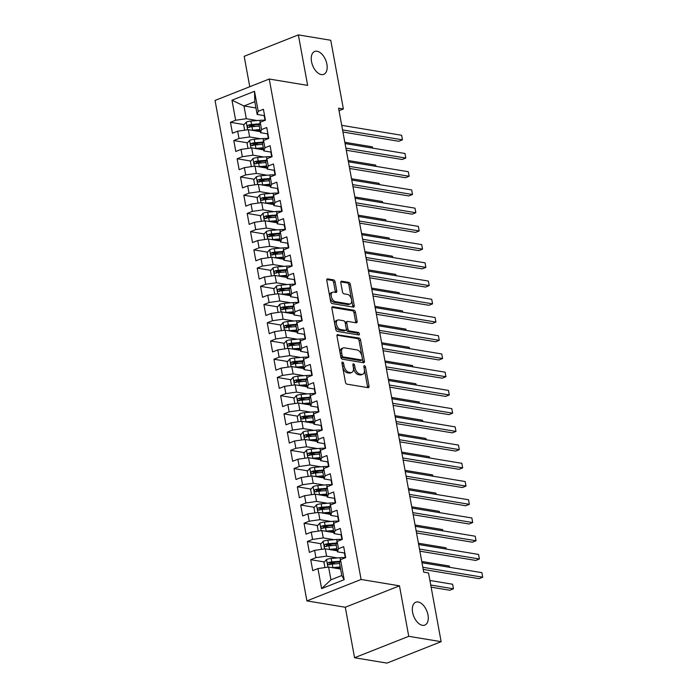 <?xml version="1.0" encoding="UTF-8"?>
<svg xmlns="http://www.w3.org/2000/svg" width="698" height="698" viewBox="0 0 698 698"><rect width="100%" height="100%" fill="white"/><g stroke="black" fill="none" stroke-linecap="round" stroke-linejoin="round"><path stroke-width="1.05" d="M342.561 362.053A1.317 0.759 68.4 0 0 342.299 362.079A1.317 0.759 68.4 0 0 341.959 363.169L345.449 382.181A1.885 1.082 68.4 0 0 346.958 384.162L368.151 387.669A1.885 1.082 68.4 0 0 368.518 387.643A1.885 1.082 68.4 0 0 369.006 386.081L365.516 367.069A1.317 0.759 68.4 0 0 364.461 365.682A1.317 0.759 68.4 0 0 364.208 365.708A1.317 0.759 68.4 0 0 363.867 366.799L364.321 369.259A6.038 3.464 68.4 0 1 362.768 374.25A6.038 3.464 68.4 0 1 361.599 374.355L359.836 374.067A6.038 3.464 68.4 0 1 355.012 367.715L354.567 365.255A1.317 0.759 68.4 0 0 353.511 363.867A1.317 0.759 68.4 0 0 353.249 363.894A1.317 0.759 68.4 0 0 352.918 364.984L353.363 367.445A6.038 3.464 68.4 0 1 351.818 372.435A6.038 3.464 68.4 0 1 350.649 372.549L348.878 372.252A6.038 3.464 68.4 0 1 344.062 365.9L343.608 363.44A1.317 0.759 68.4 0 0 342.561 362.053M321.35 74.581A12.302 7.059 68.4 0 0 323.732 74.354A12.302 7.059 68.4 0 0 326.428 62.244A12.302 7.059 68.4 0 0 317.075 51.251A12.302 7.059 68.4 0 0 314.685 51.469A12.302 7.059 68.4 0 0 311.989 63.588A12.302 7.059 68.4 0 0 321.35 74.581M422.438 625.321A12.302 7.059 68.4 0 0 424.82 625.103A12.302 7.059 68.4 0 0 427.516 612.992A12.302 7.059 68.4 0 0 418.154 601.999A12.302 7.059 68.4 0 0 415.772 602.217A12.302 7.059 68.4 0 0 413.076 614.336A12.302 7.059 68.4 0 0 422.438 625.321M335.092 281.852A1.885 1.082 68.4 0 0 333.583 279.872L327.632 278.886A1.885 1.082 68.4 0 0 327.266 278.921A1.885 1.082 68.4 0 0 326.786 280.483L330.66 301.588A1.885 1.082 68.4 0 0 332.169 303.578L353.363 307.085A1.885 1.082 68.4 0 0 353.729 307.05A1.885 1.082 68.4 0 0 354.209 305.488L350.335 284.383A1.885 1.082 68.4 0 0 348.834 282.402L341.654 281.207A1.885 1.082 68.4 0 0 341.287 281.242A1.885 1.082 68.4 0 0 340.799 282.803L342.456 291.834A1.885 1.082 68.4 0 0 343.966 293.823L347.525 294.408A5.052 2.897 68.4 0 1 351.364 298.919A5.052 2.897 68.4 0 1 350.256 303.892A5.052 2.897 68.4 0 1 349.279 303.979L335.328 301.667A5.052 2.897 68.4 0 1 331.489 297.156A5.052 2.897 68.4 0 1 332.597 292.192A5.052 2.897 68.4 0 1 333.574 292.096L335.895 292.479A1.885 1.082 68.4 0 0 336.262 292.453A1.885 1.082 68.4 0 0 336.75 290.892L335.092 281.852L333.627 282.437A1.885 1.082 68.4 0 0 332.117 280.448L326.786 279.566M338.574 108.181L423.73 572.177L428.528 572.971L441.136 641.68L408.749 636.314L399.483 585.831L361.093 579.471L269.236 79.022L307.635 85.383L298.369 34.9L330.756 40.266L343.372 108.975L338.574 108.181M337.849 334.517A1.885 1.082 68.4 0 0 337.483 334.551A1.885 1.082 68.4 0 0 336.994 336.113L340.868 357.219A1.885 1.082 68.4 0 0 342.378 359.208L363.571 362.716A1.885 1.082 68.4 0 0 363.937 362.681A1.885 1.082 68.4 0 0 364.426 361.128L360.552 340.013A1.885 1.082 68.4 0 0 359.042 338.033L337.195 334.778M335.764 329.404L331.89 308.298A1.885 1.082 68.4 0 1 332.379 306.736A1.885 1.082 68.4 0 1 332.745 306.701L353.938 310.217A1.885 1.082 68.4 0 1 355.448 312.198L357.106 321.237A1.885 1.082 68.4 0 1 356.617 322.79A1.885 1.082 68.4 0 1 356.25 322.825L347.656 321.403A1.885 1.082 68.4 0 0 347.29 321.438A1.885 1.082 68.4 0 0 346.81 323L347.909 328.985A1.885 1.082 68.4 0 0 349.41 330.974L358.362 332.457A1.317 0.759 68.4 0 1 359.365 333.635A1.317 0.759 68.4 0 1 359.077 334.935A1.317 0.759 68.4 0 1 358.824 334.961L337.274 331.393A1.885 1.082 68.4 0 1 335.764 329.404M361.093 579.471L306.902 600.891L215.054 100.451L269.236 79.022M344.166 579.706L321.612 588.623L317.939 568.582L328.592 567.055L330.931 579.811L341.776 575.527L344.166 579.706L340.493 559.665L345.685 557.606L343.678 546.674L338.486 548.724L337.143 541.439L342.343 539.38L340.336 528.447L335.136 530.506L333.801 523.212L339.001 521.153L336.994 510.221L331.794 512.28L330.451 504.986L335.651 502.935L333.644 491.994L328.444 494.053L327.109 486.768L332.309 484.709L330.302 473.776L325.102 475.827L323.767 468.541L328.967 466.482L326.961 455.55L321.761 457.6L320.417 450.315L325.617 448.256L323.61 437.323L318.41 439.382L317.075 432.088L322.275 430.038L320.269 419.097L315.068 421.156L313.734 413.862L318.934 411.811L316.927 400.879L311.727 402.929L310.383 395.644L315.583 393.585L313.577 382.652L308.376 384.703L307.041 377.417L312.242 375.358L310.235 364.426L305.035 366.485L303.7 359.191L308.891 357.132L306.884 346.199L301.693 348.258L300.349 340.964L305.55 338.914L303.543 327.973L298.343 330.032L297.008 322.746L302.208 320.687L300.201 309.755L295.001 311.805L293.666 304.52L298.857 302.461L296.851 291.528L291.651 293.579L290.316 286.293L295.516 284.234L293.509 273.302L288.309 275.361L286.974 268.067L292.174 266.017L290.167 255.075L284.967 257.134L283.624 249.84L288.824 247.79L286.817 236.858L281.617 238.908L280.282 231.623L285.482 229.563L283.475 218.631L278.275 220.681L276.94 213.396L282.14 211.337L280.134 200.405L274.933 202.464L273.59 195.17L278.79 193.119L276.783 182.178L271.583 184.237L270.248 176.943L275.448 174.893L273.442 163.951L268.241 166.011L266.906 158.725L272.098 156.666L270.091 145.734L264.9 147.784L263.556 140.499L268.756 138.44L266.749 127.507L261.549 129.566L260.214 122.272L265.415 120.213L263.408 109.281L258.208 111.34L257.143 114.446L254.805 101.69L243.968 105.974L246.307 118.73L257.204 120.536M324.413 561.969L310.732 559.7L312.739 570.632L317.939 568.582M310.732 559.7L315.932 557.641L314.589 550.356L325.251 548.829L337.239 550.818M321.063 543.742L307.382 541.474L309.389 552.406L314.589 550.356M307.382 541.474L312.582 539.423L311.247 532.129L321.9 530.611L333.888 532.591M317.721 525.515L304.04 523.247L306.047 534.188L311.247 532.129M304.04 523.247L309.24 521.197L307.905 513.903L318.558 512.384L330.547 514.374M314.379 507.289L300.698 505.029L302.705 515.962L307.905 513.903M300.698 505.029L305.899 502.97L304.555 495.685L315.217 494.158L327.205 496.147M311.029 489.071L297.348 486.803L299.355 497.735L304.555 495.685M297.348 486.803L302.548 484.744L301.213 477.458L311.866 475.931L323.855 477.921M307.687 470.845L294.006 468.576L296.013 479.509L301.213 477.458M294.006 468.576L299.206 466.517L297.863 459.232L308.525 457.714L320.513 459.694M304.345 452.618L290.665 450.35L292.671 461.291L297.863 459.232M290.665 450.35L295.856 448.299L294.521 441.005L305.183 439.487L317.171 441.468M300.995 434.392L287.314 432.132L289.321 443.064L294.521 441.005M287.314 432.132L292.514 430.073L291.179 422.779L301.833 421.26L313.821 423.25M297.653 416.165L283.973 413.905L285.979 424.838L291.179 422.779M283.973 413.905L289.173 411.846L287.829 404.561L298.491 403.034L310.479 405.023M294.303 397.947L280.622 395.679L282.629 406.611L287.829 404.561M280.622 395.679L285.822 393.62L284.487 386.334L295.141 384.816L307.129 386.797M290.961 379.721L277.281 377.452L279.287 388.385L284.487 386.334M277.281 377.452L282.481 375.402L281.146 368.108L291.799 366.59L303.787 368.57M287.62 361.494L273.939 359.226L275.946 370.167L281.146 368.108M273.939 359.226L279.139 357.175L277.795 349.881L288.457 348.363L300.445 350.352M284.269 343.268L270.588 341.008L272.595 351.94L277.795 349.881M270.588 341.008L275.789 338.949L274.454 331.663L285.107 330.137L297.095 332.126M280.928 325.05L267.247 322.781L269.254 333.714L274.454 331.663M267.247 322.781L272.447 320.722L271.112 313.437L281.765 311.91L293.753 313.899M277.586 306.823L263.905 304.555L265.912 315.487L271.112 313.437M263.905 304.555L269.105 302.496L267.762 295.21L278.423 293.692L290.412 295.673M274.235 288.597L260.555 286.328L262.561 297.269L267.762 295.21M260.555 286.328L265.755 284.278L264.42 276.984L275.073 275.466L287.061 277.446M270.894 270.37L257.213 268.111L259.22 279.043L264.42 276.984M257.213 268.111L262.413 266.051L261.069 258.757L271.731 257.239L283.72 259.228M267.552 252.144L253.871 249.884L255.878 260.816L261.069 258.757M253.871 249.884L259.063 247.825L257.728 240.54L268.39 239.013L280.378 241.002M264.202 233.926L250.521 231.657L252.528 242.59L257.728 240.54M250.521 231.657L255.721 229.598L254.386 222.313L265.039 220.795L277.027 222.775M260.86 215.699L247.179 213.431L249.186 224.363L254.386 222.313M247.179 213.431L252.379 211.381L251.036 204.086L261.698 202.568L273.686 204.549M257.51 197.473L243.829 195.204L245.836 206.146L251.036 204.086M243.829 195.204L249.029 193.154L247.694 185.86L258.347 184.342L270.335 186.331M254.168 179.246L240.487 176.987L242.494 187.919L247.694 185.86M240.487 176.987L245.687 174.928L244.352 167.642L255.006 166.115L266.994 168.105M250.826 161.029L237.146 158.76L239.152 169.693L244.352 167.642M237.146 158.76L242.346 156.701L241.002 149.416L251.664 147.889L263.652 149.878M247.476 142.802L233.795 140.534L235.802 151.466L241.002 149.416M233.795 140.534L238.995 138.483L237.66 131.189L248.314 129.671L260.302 131.652M244.134 124.576L230.453 122.307L232.46 133.248L237.66 131.189M230.453 122.307L235.654 120.257L231.972 100.207L254.526 91.29L258.208 111.34M267.517 133.833L260.494 132.672L259.15 125.387L260.214 122.272M261.549 129.566L260.494 132.672M255.957 107.963L243.968 105.974L231.972 100.207M235.654 120.257L246.307 118.73M270.859 152.059L263.835 150.899L262.5 143.605L263.556 140.499M264.9 147.784L263.835 150.899M248.314 129.671L249.657 136.956L260.546 138.762M238.995 138.483L249.657 136.956M274.209 170.286L267.186 169.125L265.842 161.831L266.906 158.725M268.241 166.011L267.186 169.125M251.664 147.889L252.999 155.183L263.896 156.989M242.346 156.701L252.999 155.183M277.551 188.512L270.527 187.343L269.192 180.058L270.248 176.943M271.583 184.237L270.527 187.343M255.006 166.115L256.341 173.409L267.238 175.215M245.687 174.928L256.341 173.409M280.893 206.739L273.869 205.57L272.534 198.284L273.59 195.17M274.933 202.464L273.869 205.57M258.347 184.342L259.691 191.627L270.58 193.433M249.029 193.154L259.691 191.627M284.243 224.957L277.219 223.796L275.876 216.502L276.94 213.396M278.275 220.681L277.219 223.796M261.698 202.568L263.033 209.854L273.93 211.66M252.379 211.381L263.033 209.854M287.585 243.183L280.561 242.023L279.226 234.729L280.282 231.623M281.617 238.908L280.561 242.023M265.039 220.795L266.383 228.08L277.272 229.886M255.721 229.598L266.383 228.08M290.926 261.41L283.903 260.241L282.568 252.955L283.624 249.84M284.967 257.134L283.903 260.241M268.39 239.013L269.725 246.307L280.613 248.113M259.063 247.825L269.725 246.307M294.277 279.636L287.253 278.467L285.91 271.182L286.974 268.067M288.309 275.361L287.253 278.467M271.731 257.239L273.066 264.533L283.964 266.331M262.413 266.051L273.066 264.533M297.618 297.854L290.595 296.694L289.26 289.408L290.316 286.293M291.651 293.579L290.595 296.694M275.073 275.466L276.417 282.751L287.306 284.557M265.755 284.278L276.417 282.751M300.969 316.081L293.937 314.92L292.602 307.626L293.666 304.52M295.001 311.805L293.937 314.92M278.423 293.692L279.758 300.978L290.647 302.784M269.105 302.496L279.758 300.978M304.311 334.307L297.287 333.147L295.943 325.853L297.008 322.746M298.343 330.032L297.287 333.147M281.765 311.91L283.1 319.204L293.998 321.01M272.447 320.722L283.1 319.204M307.652 352.534L300.629 351.364L299.294 344.079L300.349 340.964M301.693 348.258L300.629 351.364M285.107 330.137L286.45 337.431L297.339 339.228M275.789 338.949L286.45 337.431M311.003 370.76L303.979 369.591L302.635 362.306L303.7 359.191M305.035 366.485L303.979 369.591M288.457 348.363L289.792 355.648L300.681 357.455M279.139 357.175L289.792 355.648M314.344 388.978L307.321 387.818L305.986 380.523L307.041 377.417M308.376 384.703L307.321 387.818M291.799 366.59L293.134 373.875L304.031 375.681M282.481 375.402L293.134 373.875M317.686 407.204L310.662 406.044L309.327 398.75L310.383 395.644M311.727 402.929L310.662 406.044M295.141 384.816L296.484 392.101L307.373 393.908M285.822 393.62L296.484 392.101M321.036 425.431L314.013 424.262L312.669 416.976L313.734 413.862M315.068 421.156L314.013 424.262M298.491 403.034L299.826 410.328L310.723 412.134M289.173 411.846L299.826 410.328M324.378 443.658L317.354 442.488L316.019 435.203L317.075 432.088M318.41 439.382L317.354 442.488M301.833 421.26L303.168 428.555L314.065 430.352M292.514 430.073L303.168 428.555M327.72 461.875L320.696 460.715L319.361 453.43L320.417 450.315M321.761 457.6L320.696 460.715M305.183 439.487L306.518 446.772L317.407 448.578M295.856 448.299L306.518 446.772M331.07 480.102L324.046 478.941L322.703 471.647L323.767 468.541M325.102 475.827L324.046 478.941M308.525 457.714L309.86 464.999L320.757 466.805M299.206 466.517L309.86 464.999M334.412 498.328L327.388 497.168L326.053 489.874L327.109 486.768M328.444 494.053L327.388 497.168M311.866 475.931L313.21 483.225L324.099 485.031M302.548 484.744L313.21 483.225M337.762 516.555L330.73 515.386L329.395 508.1L330.451 504.986M331.794 512.28L330.73 515.386M315.217 494.158L316.552 501.452L327.441 503.249M305.899 502.97L316.552 501.452M341.104 534.773L334.08 533.612L332.737 526.327L333.801 523.212M335.136 530.506L334.08 533.612M318.558 512.384L319.893 519.67L330.791 521.476M309.24 521.197L319.893 519.67M344.446 552.999L337.422 551.839L336.087 544.545L337.143 541.439M338.486 548.724L337.422 551.839M321.9 530.611L323.244 537.896L334.133 539.702M312.582 539.423L323.244 537.896M341.776 575.527L339.429 562.771L340.493 559.665M325.251 548.829L326.585 556.123L337.474 557.929M315.932 557.641L326.585 556.123M339.027 110.685L343.372 108.975M298.369 34.9L244.178 56.32L249.762 86.727M399.483 585.831L345.292 607.251L354.558 657.734L408.749 636.314M354.558 657.734L386.954 663.1L441.136 641.68M345.292 607.251L306.902 600.891M264.176 115.615L257.143 114.446M328.592 567.055L340.58 569.045M321.612 588.623L330.931 579.811M254.805 101.69L254.526 91.29M335.607 563.818L329.936 562.885M332.265 545.592L326.594 544.658M328.915 527.374L323.253 526.432M325.573 509.147L319.902 508.205M322.232 490.921L316.56 489.987M318.881 472.694L313.219 471.761M315.54 454.477L309.868 453.534M312.198 436.25L306.527 435.308M308.848 418.023L303.185 417.081M305.506 399.797L299.835 398.863M302.164 381.57L296.493 380.637M298.814 363.353L293.143 362.41M295.472 345.126L289.801 344.184M292.122 326.9L286.459 325.966M288.78 308.673L283.109 307.739M285.438 290.455L279.767 289.513M282.088 272.229L276.425 271.286M278.746 254.002L273.075 253.06M275.405 235.776L269.733 234.842M272.054 217.558L266.392 216.616M268.713 199.331L263.041 198.389M265.371 181.105L259.7 180.163M262.02 162.878L256.349 161.945M258.679 144.652L253.008 143.718M255.328 126.434L249.666 125.492M342.055 363.693A1.317 0.759 68.4 0 1 342.151 364.024L342.596 366.485A6.038 3.464 68.4 0 0 347.421 372.828L348.878 372.252M351.818 372.435L350.352 373.011A6.038 3.464 68.4 0 1 349.183 373.125L347.421 372.828M362.768 374.25L361.302 374.826A6.038 3.464 68.4 0 1 360.133 374.939L358.371 374.643A6.038 3.464 68.4 0 1 353.554 368.3L353.101 365.839A1.317 0.759 68.4 0 0 353.014 365.508M367.532 387.573A1.885 1.082 68.4 0 0 367.541 386.657L364.051 367.654A1.317 0.759 68.4 0 0 363.963 367.323M362.951 362.62A1.885 1.082 68.4 0 0 362.96 361.704L359.086 340.598A1.885 1.082 68.4 0 0 357.577 338.609L337.003 335.206M342.16 355.526A1.317 0.759 68.4 0 0 343.215 356.914L361.817 360.002A1.317 0.759 68.4 0 0 362.079 359.976A1.317 0.759 68.4 0 0 362.41 358.885L361.939 356.285A6.038 3.464 68.4 0 0 357.123 349.942L344.402 347.831A6.038 3.464 68.4 0 0 343.233 347.944A6.038 3.464 68.4 0 0 341.68 352.935L342.16 355.526L340.694 356.111A1.317 0.759 68.4 0 0 341.75 357.498L343.215 356.914M360.814 360.395A1.317 0.759 68.4 0 1 360.613 360.552A1.317 0.759 68.4 0 1 360.351 360.578L341.75 357.498M343.233 347.944L341.767 348.52A6.038 3.464 68.4 0 0 340.214 353.511L341.68 352.935M340.694 356.111L340.214 353.511M331.899 307.382L352.473 310.793L353.938 310.217M355.631 322.72A1.885 1.082 68.4 0 0 355.64 321.813L353.982 312.774A1.885 1.082 68.4 0 0 352.473 310.793M346.191 321.979A1.885 1.082 68.4 0 0 345.824 322.014A1.885 1.082 68.4 0 0 345.344 323.575L346.444 329.569A1.885 1.082 68.4 0 0 347.944 331.55L356.896 333.033L358.362 332.457M357.978 334.822A1.317 0.759 68.4 0 0 356.896 333.033M338.739 319.928A5.052 2.897 68.4 0 0 337.762 320.016A5.052 2.897 68.4 0 0 336.654 324.989A5.052 2.897 68.4 0 0 340.493 329.5L345.405 330.311A1.885 1.082 68.4 0 0 345.772 330.276A1.885 1.082 68.4 0 0 346.26 328.714L345.161 322.72A1.885 1.082 68.4 0 0 343.652 320.74L338.739 319.928M337.762 320.016L336.296 320.591A5.052 2.897 68.4 0 0 335.188 325.565A5.052 2.897 68.4 0 0 339.027 330.075L340.493 329.5M345.772 330.276L344.306 330.852A1.885 1.082 68.4 0 1 343.948 330.887L339.027 330.075M335.276 292.383A1.885 1.082 68.4 0 0 335.284 291.467L333.627 282.437M332.597 292.192L331.131 292.767A5.052 2.897 68.4 0 0 330.023 297.741A5.052 2.897 68.4 0 0 333.862 302.251L335.328 301.667M350.256 303.892L348.799 304.468A5.052 2.897 68.4 0 1 347.822 304.564L333.862 302.251M352.743 306.98A1.885 1.082 68.4 0 0 352.752 306.073L348.878 284.959A1.885 1.082 68.4 0 0 347.368 282.978L340.807 281.887M332.135 567.64A5.095 1.361 -10.4 0 1 332.859 567.57L340.196 566.951M334.909 568.102L340.327 567.649M324.928 567.579L323.985 562.448L326.585 559.473A5.095 1.361 -10.4 0 1 331.192 558.452L340.013 557.711A14.71 3.926 -10.4 0 1 345.519 557.658L345.109 556.664A5.095 1.361 169.6 0 1 345.082 556.594A5.095 1.361 169.6 0 1 345.388 555.992M431.128 587.149L449.782 590.246L453.447 588.798L452.609 584.235L429.907 580.474M339.952 561.236L331.829 561.916A5.095 1.361 169.6 0 0 328.461 562.527C327.275 563.661 327.406 564.394 328.863 564.708A5.095 1.361 -10.4 0 1 332.231 564.106L339.56 563.487M329.587 564.83L330.189 562.806A2.591 0.689 -10.4 0 1 331.088 562.684L339.708 561.969M328.4 564.743L328.863 564.708M430.745 585.037L453.447 588.798L452.609 584.235M344.76 552.528A5.095 1.361 169.6 0 0 344.446 553.13A5.095 1.361 169.6 0 0 344.472 553.2L345.082 556.515M423.224 569.411L479.072 578.659L482.737 577.211L422.831 567.291M481.899 572.657L482.737 577.211L481.899 572.657L422.002 562.736M328.784 549.422A5.095 1.361 -10.4 0 1 329.517 549.343L336.855 548.724M331.567 549.876L336.977 549.422M321.586 549.352L320.644 544.231L323.235 541.247A5.095 1.361 -10.4 0 1 327.842 540.226L336.672 539.493A14.71 3.926 -10.4 0 1 342.168 539.432M336.611 543.009L328.479 543.69A5.095 1.361 169.6 0 0 325.12 544.3C323.924 545.443 324.064 546.168 325.521 546.482A5.095 1.361 -10.4 0 1 328.88 545.88L336.218 545.26M326.245 546.604L326.847 544.588A2.591 0.689 -10.4 0 1 327.746 544.466L336.357 543.742M325.05 546.517L325.521 546.482M449.503 567.291L449.268 566.017L421.767 561.462M449.268 566.017L449.721 567.326M325.442 531.195A5.095 1.361 -10.4 0 1 326.175 531.117L333.504 530.506M328.226 531.658L333.635 531.204M318.236 531.134L317.302 526.004L319.893 523.02A5.095 1.361 -10.4 0 1 324.5 522.008L333.33 521.266A14.71 3.926 -10.4 0 1 338.827 521.205M333.26 524.783L325.137 525.472A5.095 1.361 169.6 0 0 321.778 526.074C320.583 527.217 320.714 527.941 322.179 528.264A5.095 1.361 -10.4 0 1 325.538 527.653L332.876 527.042M322.895 528.377L323.506 526.362A2.591 0.689 -10.4 0 1 324.396 526.24L333.016 525.515M321.708 528.29L322.179 528.264M446.153 549.064L445.917 547.79L418.416 543.236M445.917 547.79L446.371 549.099M341.409 534.302A5.095 1.361 169.6 0 0 341.104 534.904A5.095 1.361 169.6 0 0 341.13 534.982L341.732 538.289M419.882 551.184L475.731 560.442L479.395 558.993L419.489 549.064M478.558 554.43L479.395 558.993L478.558 554.43L418.652 544.51M342.046 537.765A5.095 1.361 169.6 0 0 341.741 538.367A5.095 1.361 169.6 0 0 341.758 538.437L342.177 539.449M338.068 516.084A5.095 1.361 169.6 0 0 337.762 516.677A5.095 1.361 169.6 0 0 337.78 516.756L338.39 520.062M416.531 532.958L472.389 542.215L476.045 540.767L416.148 530.846M475.207 536.212L476.045 540.767L475.207 536.212L415.31 526.283M338.704 519.539A5.095 1.361 169.6 0 0 338.39 520.141A5.095 1.361 169.6 0 0 338.417 520.219L338.835 521.223M322.101 512.969A5.095 1.361 -10.4 0 1 322.825 512.89L330.163 512.28M324.875 513.431L330.294 512.978M314.894 512.908L313.952 507.778L316.552 504.794A5.095 1.361 -10.4 0 1 321.159 503.781L329.98 503.04A14.71 3.926 -10.4 0 1 335.476 502.979L335.075 501.993A5.095 1.361 169.6 0 1 335.049 501.914A5.095 1.361 169.6 0 1 335.354 501.321M329.918 506.565L321.787 507.245A5.095 1.361 169.6 0 0 318.428 507.847C317.241 508.99 317.372 509.723 318.829 510.037A5.095 1.361 -10.4 0 1 322.188 509.427L329.526 508.816M319.553 510.159L320.155 508.135A2.591 0.689 -10.4 0 1 321.054 508.013L329.674 507.289M318.367 510.072L318.829 510.037M442.811 530.846L442.576 529.564L415.074 525.009M442.576 529.564L443.029 530.881M318.75 494.742A5.095 1.361 -10.4 0 1 319.483 494.673L326.821 494.053M321.534 495.205L326.943 494.751M311.552 494.681L310.61 489.551L313.201 486.576A5.095 1.361 -10.4 0 1 317.808 485.555L326.638 484.813A14.71 3.926 -10.4 0 1 332.135 484.752M326.577 488.338L318.445 489.019A5.095 1.361 169.6 0 0 315.086 489.63C313.891 490.764 314.03 491.497 315.487 491.811A5.095 1.361 -10.4 0 1 318.846 491.209L326.184 490.589M316.211 491.933L316.813 489.909A2.591 0.689 -10.4 0 1 317.712 489.787L326.324 489.071M315.016 491.846L315.487 491.811M439.47 512.62L439.234 511.337L411.733 506.783M439.234 511.337L439.688 512.655M334.726 497.857A5.095 1.361 169.6 0 0 334.412 498.459A5.095 1.361 169.6 0 0 334.438 498.529L335.04 501.845M413.19 514.74L469.039 523.989L472.703 522.54L412.797 512.62M471.865 517.986L472.703 522.54L471.865 517.986L411.96 508.065M331.376 479.631A5.095 1.361 169.6 0 0 331.07 480.233A5.095 1.361 169.6 0 0 331.088 480.303L331.698 483.618M409.839 496.514L465.697 505.762L469.361 504.314L409.456 494.393M468.524 499.759L469.361 504.314L468.524 499.759L408.618 489.839M332.012 483.095A5.095 1.361 169.6 0 0 331.707 483.697A5.095 1.361 169.6 0 0 331.725 483.766L332.143 484.77M315.409 476.525A5.095 1.361 -10.4 0 1 316.142 476.446L323.471 475.827M318.183 476.978L323.602 476.525M308.202 476.455L307.26 471.325L309.86 468.349A5.095 1.361 -10.4 0 1 314.466 467.328L323.296 466.596A14.71 3.926 -10.4 0 1 328.793 466.534M323.226 470.112L315.103 470.792A5.095 1.361 169.6 0 0 311.744 471.403C310.549 472.546 310.68 473.27 312.146 473.584A5.095 1.361 -10.4 0 1 315.505 472.982L322.834 472.363M312.861 473.706L313.463 471.691A2.591 0.689 -10.4 0 1 314.362 471.569L322.982 470.845M311.674 473.619L312.146 473.584M436.119 494.393L435.884 493.12L408.382 488.556M435.884 493.12L436.337 494.428M328.034 461.404A5.095 1.361 169.6 0 0 327.728 462.006A5.095 1.361 169.6 0 0 327.746 462.085L328.357 465.392M406.498 478.287L462.355 487.536L466.011 486.096L406.114 476.167M465.173 481.533L466.011 486.096L465.173 481.533L405.276 471.612M328.671 464.868A5.095 1.361 169.6 0 0 328.357 465.47A5.095 1.361 169.6 0 0 328.383 465.54L328.802 466.552M312.067 458.298A5.095 1.361 -10.4 0 1 312.791 458.22L320.129 457.6M314.842 458.76L320.26 458.307M304.86 458.237L303.918 453.107L306.518 450.123A5.095 1.361 -10.4 0 1 311.125 449.111L319.946 448.369A14.71 3.926 -10.4 0 1 325.442 448.308M319.885 451.885L311.753 452.566A5.095 1.361 169.6 0 0 308.394 453.177C307.207 454.319 307.338 455.044 308.795 455.366A5.095 1.361 -10.4 0 1 312.154 454.756L319.492 454.145M309.519 455.48L310.121 453.464A2.591 0.689 -10.4 0 1 311.02 453.342L319.632 452.618M308.324 455.393L308.795 455.366M432.777 476.167L432.542 474.893L405.041 470.339M432.542 474.893L432.996 476.202M324.683 443.178A5.095 1.361 169.6 0 0 324.378 443.78A5.095 1.361 169.6 0 0 324.404 443.858L325.006 447.165M403.156 460.061L459.005 469.318L462.669 467.869L402.763 457.949M461.832 463.315L462.669 467.869L461.832 463.315L401.926 453.386M325.32 446.641A5.095 1.361 169.6 0 0 325.015 447.244A5.095 1.361 169.6 0 0 325.041 447.322L325.451 448.325M308.717 440.072A5.095 1.361 -10.4 0 1 309.45 439.993L316.787 439.382M311.5 440.534L316.909 440.08M301.519 440.01L300.576 434.88L303.168 431.896A5.095 1.361 -10.4 0 1 307.774 430.884L316.604 430.143A14.71 3.926 -10.4 0 1 322.101 430.081M316.543 433.667L308.411 434.348A5.095 1.361 169.6 0 0 305.052 434.95C303.857 436.093 303.996 436.826 305.454 437.14A5.095 1.361 -10.4 0 1 308.813 436.529L316.15 435.918M306.178 437.262L306.78 435.238A2.591 0.689 -10.4 0 1 307.678 435.116L316.29 434.392M304.982 437.166L305.454 437.14M429.427 457.94L429.2 456.666L401.69 452.112M429.2 456.666L429.654 457.984M305.375 421.845A5.095 1.361 -10.4 0 1 306.099 421.767L313.437 421.156M308.15 422.307L313.568 421.854M298.168 421.784L297.226 416.654L299.826 413.678A5.095 1.361 -10.4 0 1 304.433 412.658L313.262 411.916A14.71 3.926 -10.4 0 1 318.759 411.855L318.349 410.869A5.095 1.361 169.6 0 1 318.323 410.799A5.095 1.361 169.6 0 1 318.637 410.197M313.193 415.441L305.07 416.121A5.095 1.361 169.6 0 0 301.702 416.723C300.515 417.866 300.646 418.599 302.103 418.913A5.095 1.361 -10.4 0 1 305.471 418.311L312.8 417.692M302.827 419.036L303.429 417.011A2.591 0.689 -10.4 0 1 304.328 416.889L312.948 416.165M301.641 418.948L302.103 418.913M426.085 439.723L425.85 438.44L398.349 433.886M425.85 438.44L426.304 439.757M302.033 403.619A5.095 1.361 -10.4 0 1 302.757 403.549L310.095 402.929M304.808 404.081L310.226 403.627M294.826 403.557L293.884 398.427L296.476 395.452A5.095 1.361 -10.4 0 1 301.082 394.431L309.912 393.689A14.71 3.926 -10.4 0 1 315.409 393.637M309.851 397.214L301.719 397.895A5.095 1.361 169.6 0 0 298.36 398.506C297.174 399.64 297.304 400.373 298.761 400.687A5.095 1.361 -10.4 0 1 302.121 400.085L309.458 399.465M299.486 400.809L300.088 398.785A2.591 0.689 -10.4 0 1 300.986 398.663L309.598 397.947M298.29 400.722L298.761 400.687M422.744 421.496L422.508 420.213L395.007 415.659M422.508 420.213L422.962 421.531M298.683 385.401A5.095 1.361 -10.4 0 1 299.416 385.322L306.745 384.703M301.466 385.854L306.876 385.401M291.485 385.331L290.543 380.209L293.134 377.225A5.095 1.361 -10.4 0 1 297.741 376.205L306.57 375.472A14.71 3.926 -10.4 0 1 312.067 375.411M306.509 378.988L298.378 379.668A5.095 1.361 169.6 0 0 295.018 380.279C293.823 381.422 293.963 382.146 295.42 382.469A5.095 1.361 -10.4 0 1 298.779 381.858L306.117 381.248M296.135 382.583L296.746 380.567A2.591 0.689 -10.4 0 1 297.645 380.445L306.256 379.721M294.949 382.495L295.42 382.469M419.393 403.269L419.158 401.996L391.657 397.441M419.158 401.996L419.62 403.304M295.341 367.174A5.095 1.361 -10.4 0 1 296.065 367.096L303.403 366.485M298.116 367.637L303.534 367.183M288.134 367.113L287.192 361.983L289.792 358.999A5.095 1.361 -10.4 0 1 294.399 357.987L303.229 357.245A14.71 3.926 -10.4 0 1 308.725 357.184L308.315 356.198A5.095 1.361 169.6 0 1 308.289 356.12A5.095 1.361 169.6 0 1 308.603 355.518M303.159 360.761L295.036 361.451A5.095 1.361 169.6 0 0 291.668 362.053C290.481 363.196 290.612 363.92 292.069 364.243A5.095 1.361 -10.4 0 1 295.437 363.632L302.766 363.021M292.794 364.356L293.396 362.341A2.591 0.689 -10.4 0 1 294.294 362.218L302.915 361.494M291.607 364.269L292.069 364.243M416.052 385.043L415.816 383.769L388.315 379.215M415.816 383.769L416.27 385.087M291.991 348.948A5.095 1.361 -10.4 0 1 292.724 348.869L300.061 348.258M294.774 349.41L300.184 348.956M284.793 348.887L283.85 343.756L286.442 340.772A5.095 1.361 -10.4 0 1 291.049 339.76L299.878 339.019A14.71 3.926 -10.4 0 1 305.375 338.958L304.965 337.972A5.095 1.361 169.6 0 1 304.947 337.893A5.095 1.361 169.6 0 1 305.253 337.3M299.817 342.544L291.685 343.224A5.095 1.361 169.6 0 0 288.326 343.826C287.14 344.969 287.271 345.702 288.728 346.016A5.095 1.361 -10.4 0 1 292.087 345.405L299.425 344.795M289.452 346.138L290.054 344.114A2.591 0.689 -10.4 0 1 290.953 343.992L299.564 343.268M288.257 346.051L288.728 346.016M412.71 366.825L412.474 365.543L384.973 360.988M412.474 365.543L412.928 366.86M288.649 330.721A5.095 1.361 -10.4 0 1 289.382 330.651L296.711 330.032M291.432 331.184L296.842 330.73M281.442 330.66L280.509 325.53L283.1 322.555A5.095 1.361 -10.4 0 1 287.707 321.534L296.537 320.792A14.71 3.926 -10.4 0 1 302.033 320.74M296.467 324.317L288.344 324.998A5.095 1.361 169.6 0 0 284.985 325.608C283.789 326.743 283.92 327.475 285.386 327.79A5.095 1.361 -10.4 0 1 288.745 327.188L296.083 326.568M286.101 327.912L286.712 325.887A2.591 0.689 -10.4 0 1 287.602 325.765L296.222 325.05M284.915 327.824L285.386 327.79M409.36 348.599L409.124 347.316L381.623 342.762M409.124 347.316L409.578 348.634M285.308 312.503A5.095 1.361 -10.4 0 1 286.032 312.425L293.369 311.805M288.082 312.957L293.5 312.503M278.101 312.434L277.158 307.303L279.758 304.328A5.095 1.361 -10.4 0 1 284.365 303.307L293.186 302.574A14.71 3.926 -10.4 0 1 298.683 302.513M293.125 306.09L284.993 306.771A5.095 1.361 169.6 0 0 281.634 307.382C280.448 308.525 280.579 309.249 282.036 309.563A5.095 1.361 -10.4 0 1 285.395 308.961L292.732 308.341M282.76 309.685L283.362 307.67A2.591 0.689 -10.4 0 1 284.261 307.548L292.881 306.823M281.573 309.598L282.036 309.563M406.018 330.372L405.782 329.098L378.281 324.544M405.782 329.098L406.236 330.407M281.957 294.277A5.095 1.361 -10.4 0 1 282.69 294.198L290.028 293.579M284.74 294.739L290.15 294.286M274.759 294.216L273.817 289.085L276.408 286.101A5.095 1.361 -10.4 0 1 281.015 285.089L289.844 284.348A14.71 3.926 -10.4 0 1 295.341 284.287L294.931 283.301A5.095 1.361 169.6 0 1 294.914 283.222A5.095 1.361 169.6 0 1 295.219 282.62M289.783 287.864L281.652 288.544A5.095 1.361 169.6 0 0 278.293 289.155C277.097 290.298 277.237 291.022 278.694 291.345A5.095 1.361 -10.4 0 1 282.053 290.734L289.391 290.124M279.418 291.459L280.02 289.443A2.591 0.689 -10.4 0 1 280.919 289.321L289.53 288.597M278.223 291.371L278.694 291.345M402.676 312.146L402.441 310.872L374.939 306.317M402.441 310.872L402.894 312.181M321.342 424.96A5.095 1.361 169.6 0 0 321.036 425.553A5.095 1.361 169.6 0 0 321.054 425.632L321.665 428.938M399.806 441.843L455.663 451.091L459.319 449.643L399.422 439.723M458.49 445.088L459.319 449.643L458.49 445.088L398.584 435.168M321.979 428.424A5.095 1.361 169.6 0 0 321.673 429.017A5.095 1.361 169.6 0 0 321.691 429.096L322.11 430.099M318 406.733A5.095 1.361 169.6 0 0 317.686 407.335A5.095 1.361 169.6 0 0 317.712 407.405L318.323 410.721M396.464 423.616L452.313 432.865L455.977 431.416L396.071 421.496M455.14 426.862L455.977 431.416L455.14 426.862L395.243 416.942M314.65 388.507A5.095 1.361 169.6 0 0 314.344 389.109A5.095 1.361 169.6 0 0 314.37 389.179L314.973 392.494M393.122 405.39L448.971 414.638L452.636 413.19L392.73 403.269M451.798 408.635L452.636 413.19L451.798 408.635L391.892 398.715M315.287 391.971A5.095 1.361 169.6 0 0 314.981 392.573A5.095 1.361 169.6 0 0 314.999 392.642L315.417 393.655M311.308 370.28A5.095 1.361 169.6 0 0 311.003 370.882A5.095 1.361 169.6 0 0 311.02 370.961L311.631 374.268M389.772 387.163L445.629 396.42L449.285 394.972L389.388 385.043M448.456 390.409L449.285 394.972L448.456 390.409L388.55 380.489M311.945 373.744A5.095 1.361 169.6 0 0 311.64 374.346A5.095 1.361 169.6 0 0 311.657 374.425L312.076 375.428M307.966 352.062A5.095 1.361 169.6 0 0 307.652 352.656A5.095 1.361 169.6 0 0 307.678 352.734L308.289 356.041M386.43 368.937L442.279 378.194L445.943 376.746L386.038 366.825M445.106 372.191L445.943 376.746L445.106 372.191L385.209 362.262M304.616 333.836A5.095 1.361 169.6 0 0 304.311 334.438A5.095 1.361 169.6 0 0 304.337 334.508L304.939 337.823M383.089 350.719L438.937 359.967L442.602 358.519L382.696 348.599M441.764 353.965L442.602 358.519L441.764 353.965L381.858 344.044M301.274 315.609A5.095 1.361 169.6 0 0 300.969 316.211A5.095 1.361 169.6 0 0 300.986 316.281L301.597 319.597M379.738 332.492L435.596 341.741L439.251 340.292L379.354 330.372M438.414 335.738L439.251 340.292L438.414 335.738L378.517 325.818M301.911 319.073A5.095 1.361 169.6 0 0 301.597 319.675A5.095 1.361 169.6 0 0 301.623 319.745L302.042 320.748M297.933 297.383A5.095 1.361 169.6 0 0 297.618 297.985A5.095 1.361 169.6 0 0 297.645 298.063L298.247 301.37M376.397 314.266L432.245 323.514L435.91 322.075L376.004 312.146M435.072 317.511L435.91 322.075L435.072 317.511L375.166 307.591M298.561 300.847A5.095 1.361 169.6 0 0 298.255 301.449A5.095 1.361 169.6 0 0 298.282 301.519L298.692 302.531M294.582 279.156A5.095 1.361 169.6 0 0 294.277 279.758A5.095 1.361 169.6 0 0 294.294 279.837L294.905 283.144M373.046 296.039L428.904 305.296L432.568 303.848L372.662 293.928M431.73 299.294L432.568 303.848L431.73 299.294L371.825 289.365M278.615 276.05A5.095 1.361 -10.4 0 1 279.348 275.972L286.677 275.361M281.39 276.513L286.808 276.059M271.409 275.989L270.466 270.859L273.066 267.875A5.095 1.361 -10.4 0 1 277.673 266.863L286.503 266.121A14.71 3.926 -10.4 0 1 292 266.06M286.433 269.646L278.31 270.327A5.095 1.361 169.6 0 0 274.951 270.929C273.756 272.072 273.886 272.805 275.352 273.119A5.095 1.361 -10.4 0 1 278.711 272.508L286.04 271.897M276.068 273.241L276.67 271.217A2.591 0.689 -10.4 0 1 277.568 271.094L286.189 270.37M274.881 273.145L275.352 273.119M399.326 293.919L399.09 292.645L371.589 288.091M399.09 292.645L399.544 293.963M291.241 260.939A5.095 1.361 169.6 0 0 290.935 261.532A5.095 1.361 169.6 0 0 290.953 261.61L291.563 264.917M369.704 277.821L425.562 287.07L429.218 285.622L369.321 275.701M428.38 281.067L429.218 285.622L428.38 281.067L368.483 271.147M291.877 264.402A5.095 1.361 169.6 0 0 291.563 264.996A5.095 1.361 169.6 0 0 291.589 265.074L292.008 266.078M275.274 257.824A5.095 1.361 -10.4 0 1 275.998 257.745L283.336 257.134M278.048 258.286L283.467 257.832M268.067 257.763L267.125 252.632L269.725 249.657A5.095 1.361 -10.4 0 1 274.331 248.636L283.152 247.895A14.71 3.926 -10.4 0 1 288.649 247.834L288.248 246.848A5.095 1.361 169.6 0 1 288.222 246.778A5.095 1.361 169.6 0 1 288.527 246.176M283.091 251.42L274.96 252.1A5.095 1.361 169.6 0 0 271.601 252.702C270.414 253.845 270.545 254.578 272.002 254.892A5.095 1.361 -10.4 0 1 275.361 254.29L282.699 253.671M272.726 255.014L273.328 252.99A2.591 0.689 -10.4 0 1 274.227 252.868L282.847 252.144M271.531 254.927L272.002 254.892M395.984 275.701L395.749 274.419L368.247 269.864M395.749 274.419L396.202 275.736M287.89 242.712A5.095 1.361 169.6 0 0 287.585 243.314A5.095 1.361 169.6 0 0 287.611 243.384L288.213 246.699M366.363 259.595L422.211 268.843L425.876 267.395L365.97 257.475M425.038 262.841L425.876 267.395L425.038 262.841L365.133 252.92M271.923 239.606A5.095 1.361 -10.4 0 1 272.656 239.527L279.994 238.908M274.707 240.06L280.116 239.606M264.725 239.536L263.783 234.406L266.374 231.431A5.095 1.361 -10.4 0 1 270.981 230.41L279.811 229.668A14.71 3.926 -10.4 0 1 285.308 229.616M279.75 233.193L271.618 233.874A5.095 1.361 169.6 0 0 268.259 234.484C267.064 235.619 267.203 236.352 268.66 236.666A5.095 1.361 -10.4 0 1 272.019 236.064L279.357 235.444M269.384 236.788L269.986 234.764A2.591 0.689 -10.4 0 1 270.885 234.65L279.497 233.926M268.189 236.701L268.66 236.666M392.634 257.475L392.407 256.201L364.897 251.638M392.407 256.201L392.861 257.51M284.548 224.486A5.095 1.361 169.6 0 0 284.243 225.088A5.095 1.361 169.6 0 0 284.261 225.157L284.871 228.473M363.012 241.368L418.87 250.617L422.534 249.169L362.628 239.248M421.697 244.614L422.534 249.169L421.697 244.614L361.791 234.694M285.185 227.949A5.095 1.361 169.6 0 0 284.88 228.551A5.095 1.361 169.6 0 0 284.897 228.621L285.316 229.633M268.582 221.379A5.095 1.361 -10.4 0 1 269.306 221.301L276.644 220.681M271.356 221.833L276.774 221.379M261.375 221.31L260.433 216.188L263.033 213.204A5.095 1.361 -10.4 0 1 267.639 212.183L276.469 211.45A14.71 3.926 -10.4 0 1 281.966 211.389L281.556 210.403A5.095 1.361 169.6 0 1 281.53 210.325A5.095 1.361 169.6 0 1 281.844 209.723M276.399 214.967L268.276 215.647A5.095 1.361 169.6 0 0 264.917 216.258C263.722 217.401 263.853 218.125 265.319 218.448A5.095 1.361 -10.4 0 1 268.678 217.837L276.007 217.226M266.034 218.561L266.636 216.546A2.591 0.689 -10.4 0 1 267.535 216.424L276.155 215.699M264.847 218.474L265.319 218.448M389.292 239.248L389.056 237.974L361.555 233.42M389.056 237.974L389.51 239.283M281.207 206.259A5.095 1.361 169.6 0 0 280.893 206.861A5.095 1.361 169.6 0 0 280.919 206.94L281.53 210.246M359.671 223.142L415.528 232.399L419.184 230.951L359.278 221.022M418.346 226.388L419.184 230.951L418.346 226.388L358.449 216.467M265.24 203.153A5.095 1.361 -10.4 0 1 265.964 203.074L273.302 202.464M268.015 203.615L273.433 203.162M258.033 203.092L257.091 197.962L259.682 194.978A5.095 1.361 -10.4 0 1 264.289 193.965L273.119 193.224A14.71 3.926 -10.4 0 1 278.615 193.163L278.205 192.177A5.095 1.361 169.6 0 1 278.188 192.098A5.095 1.361 169.6 0 1 278.493 191.496M273.058 196.74L264.926 197.429A5.095 1.361 169.6 0 0 261.567 198.031C260.38 199.174 260.511 199.898 261.968 200.221A5.095 1.361 -10.4 0 1 265.327 199.611L272.665 199M262.692 200.335L263.294 198.319A2.591 0.689 -10.4 0 1 264.193 198.197L272.805 197.473M261.497 200.247L261.968 200.221M385.95 221.022L385.715 219.748L358.214 215.193M385.715 219.748L386.169 221.065M277.856 188.041A5.095 1.361 169.6 0 0 277.551 188.635A5.095 1.361 169.6 0 0 277.577 188.713L278.179 192.02M356.329 204.915L412.178 214.173L415.842 212.724L355.936 202.804M415.005 208.17L415.842 212.724L415.005 208.17L355.099 198.241M261.89 184.926A5.095 1.361 -10.4 0 1 262.623 184.848L269.952 184.237M264.673 185.389L270.082 184.935M254.691 184.865L253.749 179.735L256.341 176.751A5.095 1.361 -10.4 0 1 260.947 175.739L269.777 174.997A14.71 3.926 -10.4 0 1 275.274 174.936L274.864 173.95A5.095 1.361 169.6 0 1 274.846 173.872A5.095 1.361 169.6 0 1 275.152 173.279M269.716 178.522L261.584 179.203A5.095 1.361 169.6 0 0 258.225 179.805C257.03 180.948 257.169 181.681 258.626 181.995A5.095 1.361 -10.4 0 1 261.986 181.384L269.323 180.773M259.342 182.117L259.953 180.093A2.591 0.689 -10.4 0 1 260.851 179.971L269.463 179.246M258.155 182.03L258.626 181.995M382.6 202.804L382.364 201.521L354.863 196.967M382.364 201.521L382.827 202.839M274.515 169.815A5.095 1.361 169.6 0 0 274.209 170.417A5.095 1.361 169.6 0 0 274.227 170.487L274.838 173.802M352.979 186.698L408.836 195.946L412.492 194.498L352.595 184.577M411.663 189.943L412.492 194.498L411.663 189.943L351.757 180.023M258.548 166.7A5.095 1.361 -10.4 0 1 259.272 166.63L266.61 166.011M261.322 167.162L266.741 166.709M251.341 166.639L250.399 161.508L252.999 158.533A5.095 1.361 -10.4 0 1 257.606 157.512L266.435 156.771A14.71 3.926 -10.4 0 1 271.932 156.718M266.366 160.296L258.243 160.976A5.095 1.361 169.6 0 0 254.875 161.587C253.688 162.721 253.819 163.454 255.276 163.768A5.095 1.361 -10.4 0 1 258.644 163.166L265.973 162.547M256 163.89L256.602 161.866A2.591 0.689 -10.4 0 1 257.501 161.744L266.121 161.029M254.814 163.803L255.276 163.768M379.258 184.577L379.023 183.295L351.522 178.74M379.023 183.295L379.476 184.612M271.173 151.588A5.095 1.361 169.6 0 0 270.859 152.19A5.095 1.361 169.6 0 0 270.885 152.26L271.496 155.575M349.637 168.471L405.486 177.72L409.15 176.271L349.244 166.351M408.313 171.717L409.15 176.271L408.313 171.717L348.415 161.796M271.81 155.052A5.095 1.361 169.6 0 0 271.496 155.654A5.095 1.361 169.6 0 0 271.522 155.724L271.932 156.736M255.198 148.482A5.095 1.361 -10.4 0 1 255.93 148.404L263.268 147.784M257.981 148.936L263.39 148.482M247.999 148.412L247.057 143.282L249.648 140.307A5.095 1.361 -10.4 0 1 254.255 139.286L263.085 138.553A14.71 3.926 -10.4 0 1 268.582 138.492L268.172 137.497A5.095 1.361 169.6 0 1 268.154 137.427A5.095 1.361 169.6 0 1 268.46 136.825M263.024 142.069L254.892 142.75A5.095 1.361 169.6 0 0 251.533 143.36C250.346 144.503 250.477 145.228 251.934 145.542A5.095 1.361 -10.4 0 1 255.294 144.94L262.631 144.32M252.659 145.664L253.261 143.648A2.591 0.689 -10.4 0 1 254.159 143.526L262.771 142.802M251.463 145.577L251.934 145.542M375.917 166.351L375.681 165.077L348.18 160.523M375.681 165.077L376.135 166.386M267.823 133.362A5.095 1.361 169.6 0 0 267.517 133.964A5.095 1.361 169.6 0 0 267.543 134.042L268.145 137.349M346.295 150.244L402.144 159.493L405.808 158.053L345.903 148.124M404.971 153.49L405.808 158.053L404.971 153.49L345.065 143.57M251.856 130.256A5.095 1.361 -10.4 0 1 252.589 130.177L259.918 129.566M254.639 130.718L260.049 130.264M244.649 130.194L243.715 125.064L246.307 122.08A5.095 1.361 -10.4 0 1 250.914 121.068L259.743 120.326A14.71 3.926 -10.4 0 1 265.24 120.265L264.83 119.279A5.095 1.361 169.6 0 1 264.812 119.201A5.095 1.361 169.6 0 1 265.118 118.599M259.673 123.843L251.55 124.523A5.095 1.361 169.6 0 0 248.191 125.134C246.996 126.277 247.127 127.001 248.593 127.324A5.095 1.361 -10.4 0 1 251.952 126.713L259.29 126.102M249.308 127.437L249.919 125.422A2.591 0.689 -10.4 0 1 250.809 125.3L259.429 124.576M248.122 127.35L248.593 127.324M372.566 148.124L372.331 146.85L344.829 142.296M372.331 146.85L372.784 148.159M264.481 115.135A5.095 1.361 169.6 0 0 264.176 115.737A5.095 1.361 169.6 0 0 264.193 115.816L264.804 119.122M342.945 132.018L398.802 141.275L402.458 139.827L342.561 129.907M401.62 135.272L402.458 139.827L401.62 135.272L341.723 125.343M342.596 366.485L344.062 365.9M349.183 373.125L350.649 372.549M353.101 365.839L354.567 365.255M353.554 368.3L355.012 367.715M358.371 374.643L359.836 374.067M360.133 374.939L361.599 374.355M364.051 367.654L365.516 367.069M367.541 386.657L369.006 386.081M342.151 364.024L343.608 363.44M357.577 338.609L359.042 338.033M359.086 340.598L360.552 340.013M362.96 361.704L364.426 361.128M360.351 360.578L361.817 360.002M332.082 306.963L332.745 306.701M353.982 312.774L355.448 312.198M355.64 321.813L357.106 321.237M345.344 323.575L346.81 323M346.444 329.569L347.909 328.985M347.944 331.55L349.41 330.974M343.948 330.887L345.405 330.311M335.284 291.467L336.75 290.892M347.822 304.564L349.279 303.979M340.99 281.469L341.654 281.207M347.368 282.978L348.834 282.402M348.878 284.959L350.335 284.383M352.752 306.073L354.209 305.488M326.978 279.148L327.632 278.886M332.117 280.448L333.583 279.872M326.516 559.543L327.912 567.151M340.013 557.711L340.415 559.883M332.231 564.106L332.859 567.57M331.192 558.452L331.829 561.916M330.189 562.806L328.461 562.527M323.174 541.316L324.57 548.933M336.672 539.493L337.073 541.657M328.88 545.88L329.517 549.343M327.842 540.226L328.479 543.69M326.847 544.588L325.12 544.3M319.824 523.099L321.228 530.707M333.33 521.266L333.723 523.43M325.538 527.653L326.175 531.117M324.5 522.008L325.137 525.472M323.506 526.362L321.778 526.074M316.482 504.872L317.878 512.48M329.98 503.04L330.381 505.204M322.188 509.427L322.825 512.89M321.159 503.781L321.787 507.245M320.155 508.135L318.428 507.847M313.14 486.646L314.536 494.254M326.638 484.813L327.039 486.986M318.846 491.209L319.483 494.673M317.808 485.555L318.445 489.019M316.813 489.909L315.086 489.63M309.79 468.419L311.186 476.027M323.296 466.596L323.689 468.759M315.505 472.982L316.142 476.446M314.466 467.328L315.103 470.792M313.463 471.691L311.744 471.403M306.448 450.201L307.844 457.809M319.946 448.369L320.347 450.533M312.154 454.756L312.791 458.22M311.125 449.111L311.753 452.566M310.121 453.464L308.394 453.177M303.106 431.975L304.502 439.583M316.604 430.143L317.005 432.306M308.813 436.529L309.45 439.993M307.774 430.884L308.411 434.348M306.78 435.238L305.052 434.95M299.756 413.748L301.152 421.356M313.262 411.916L313.655 414.08M305.471 418.311L306.099 421.767M304.433 412.658L305.07 416.121M303.429 417.011L301.702 416.723M296.414 395.522L297.81 403.13M309.912 393.689L310.313 395.862M302.121 400.085L302.757 403.549M301.082 394.431L301.719 397.895M300.088 398.785L298.36 398.506M293.073 377.295L294.469 384.912M306.57 375.472L306.963 377.635M298.779 381.858L299.416 385.322M297.741 376.205L298.378 379.668M296.746 380.567L295.018 380.279M289.722 359.077L291.118 366.686M303.229 357.245L303.621 359.409M295.437 363.632L296.065 367.096M294.399 357.987L295.036 361.451M293.396 362.341L291.668 362.053M286.381 340.851L287.777 348.459M299.878 339.019L300.28 341.182M292.087 345.405L292.724 348.869M291.049 339.76L291.685 343.224M290.054 344.114L288.326 343.826M283.039 322.624L284.435 330.233M296.537 320.792L296.929 322.965M288.745 327.188L289.382 330.651M287.707 321.534L288.344 324.998M286.712 325.887L284.985 325.608M279.689 304.398L281.085 312.015M293.186 302.574L293.588 304.738M285.395 308.961L286.032 312.425M284.365 303.307L284.993 306.771M283.362 307.67L281.634 307.382M276.347 286.18L277.743 293.788M289.844 284.348L290.246 286.512M282.053 290.734L282.69 294.198M281.015 285.089L281.652 288.544M280.02 289.443L278.293 289.155M272.997 267.953L274.393 275.562M286.503 266.121L286.895 268.285M278.711 272.508L279.348 275.972M277.673 266.863L278.31 270.327M276.67 271.217L274.951 270.929M269.655 249.727L271.051 257.335M283.152 247.895L283.554 250.059M275.361 254.29L275.998 257.745M274.331 248.636L274.96 252.1M273.328 252.99L271.601 252.702M266.313 231.5L267.709 239.109M279.811 229.668L280.212 231.841M272.019 236.064L272.656 239.527M270.981 230.41L271.618 233.874M269.986 234.764L268.259 234.484M262.963 213.283L264.359 220.891M276.469 211.45L276.862 213.614M268.678 217.837L269.306 221.301M267.639 212.183L268.276 215.647M266.636 216.546L264.917 216.258M259.621 195.056L261.017 202.664M273.119 193.224L273.52 195.388M265.327 199.611L265.964 203.074M264.289 193.965L264.926 197.429M263.294 198.319L261.567 198.031M256.279 176.83L257.675 184.438M269.777 174.997L270.17 177.161M261.986 181.384L262.623 184.848M260.947 175.739L261.584 179.203M259.953 180.093L258.225 179.805M252.929 158.603L254.325 166.211M266.435 156.771L266.828 158.943M258.644 163.166L259.272 166.63M257.606 157.512L258.243 160.976M256.602 161.866L254.875 161.587M249.587 140.377L250.983 147.993M263.085 138.553L263.486 140.717M255.294 144.94L255.93 148.404M254.255 139.286L254.892 142.75M253.261 143.648L251.533 143.36M246.246 122.159L247.642 129.767M259.743 120.326L260.136 122.49M251.952 126.713L252.589 130.177M250.914 121.068L251.55 124.523M249.919 125.422L248.191 125.134M360.613 360.552L362.079 359.976M345.824 322.014L347.29 321.438M344.446 553.13L345.082 556.594M341.104 534.904L341.741 538.367M337.762 516.677L338.39 520.141M334.412 498.459L335.049 501.914M331.07 480.233L331.707 483.697M327.728 462.006L328.357 465.47M324.378 443.78L325.015 447.244M321.036 425.553L321.673 429.017M317.686 407.335L318.323 410.799M314.344 389.109L314.981 392.573M311.003 370.882L311.64 374.346M307.652 352.656L308.289 356.12M304.311 334.438L304.947 337.893M300.969 316.211L301.597 319.675M297.618 297.985L298.255 301.449M294.277 279.758L294.914 283.222M290.935 261.532L291.563 264.996M287.585 243.314L288.222 246.778M284.243 225.088L284.88 228.551M280.893 206.861L281.53 210.325M277.551 188.635L278.188 192.098M274.209 170.417L274.846 173.872M270.859 152.19L271.496 155.654M267.517 133.964L268.154 137.427M264.176 115.737L264.812 119.201"/></g></svg>
